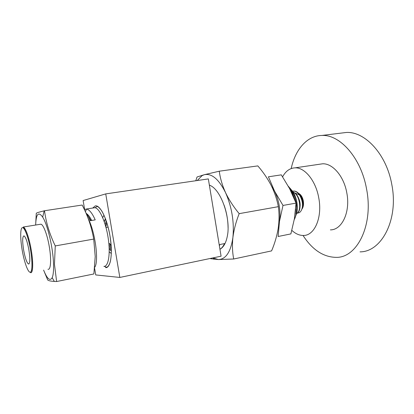 <?xml version="1.0" encoding="UTF-8"?>
<svg xmlns="http://www.w3.org/2000/svg" width="414" height="414" viewBox="0 0 414 414"><rect width="100%" height="100%" fill="white"/><g stroke="black" fill="none" stroke-linecap="round" stroke-linejoin="round"><path stroke-width="0.62" d="M303.032 235.462C312.394 249.896 323.494 257.197 336.339 257.368C357.065 257.787 373.682 225.138 366.581 189.11C361.205 157.998 340.018 134.405 321.942 135.45C307.028 135.58 295.254 149.589 291.182 168.565M360.035 251.862C381.423 252.002 398.801 219.829 391.825 184.654C386.583 154.272 364.998 131.336 346.327 132.464L340.877 133.132M301.801 209.287C303.369 207.285 303.866 204.469 303.302 200.837C302.499 197.064 300.952 194.585 298.67 193.395M330.388 229.873C341.959 230.055 350.601 212.061 346.808 192.898C343.941 176.25 332.608 163.219 322.558 163.799L319.292 164.28M291.849 230.386C295.555 233.801 299.394 235.494 303.374 235.462C314.485 235.809 322.609 217.51 318.749 197.861C315.804 180.783 304.751 167.339 295.115 167.841C289.883 168.074 285.712 171.065 282.607 176.819M23.624 250.051C25.135 258.103 26.76 262.761 28.494 264.028C30.113 263.646 30.243 258.926 28.887 249.865C27.334 241.683 25.709 237.015 24.002 235.866C22.387 236.399 22.263 241.129 23.624 250.051M300.16 194.958C303.012 198.699 303.778 202.855 302.463 207.424M298.365 193.162C302.241 196.816 303.622 201.525 302.51 207.285L302.246 208.025M301.977 208.765C303.038 206.001 302.929 202.612 301.656 198.596C302.577 201.592 302.8 204.511 302.313 207.342C301.796 210.022 300.761 211.813 299.203 212.703L297.506 213.132M297.345 207.471L296.584 200.573M296.538 213.531C302.08 211.192 299.896 194.678 293.076 192.055M296.507 213.64L297.847 212.734C301.615 209.453 300.404 197.752 295.482 193.436L292.895 191.791M302.313 207.342C303.529 200.21 298.53 190.678 293.526 191.113L292.522 191.258M301.656 198.596L298.246 193.048C296.812 191.703 295.353 191.035 293.862 191.056L293.081 191.149M290.98 189.441C296.843 194.989 299.26 209.065 295.565 216.144M294.261 219.601C298.779 211.15 296.243 194.373 289.521 187.687M288.817 186.812L290.954 189.824L288.31 186.228M292.522 194.627L289.743 188.898M295.115 214.017L295.498 210.643M294.545 199.331L290.954 189.824M104.214 221.573L105.404 218.54M84.384 209.536L86.536 209.034C89.383 209.629 92.275 213.246 95.21 219.886L90.288 220.693C88.87 217.376 87.395 214.757 85.874 212.827M88.151 218.421C95.618 232.994 98.925 262.248 94.677 267.366M56.625 281.536L93.869 273.959L95.21 256.525L93.724 239.085C91.623 227.105 87.773 215.756 82.179 205.033L44.515 210.742C46.026 222.447 49.613 234.179 55.264 245.926L54.462 264.298L56.625 281.536L54.317 281.427C50.689 281.194 48.485 280.718 47.713 280.004L43.786 270.544M43.615 270.104C47.16 278.943 50.011 281.468 52.169 277.685C53.313 275.051 53.763 270.326 53.52 263.511C53.013 247.712 47.548 224.548 42.689 217.138C38.44 211.218 36.09 213.852 35.656 225.03M35.661 224.704L36.277 213.231C36.95 212.749 39.584 211.947 44.174 210.824L44.515 210.742M47.962 269.266C50.787 270.347 51.522 259.371 49.261 246.49C47.3 234.759 43.372 224.502 40.888 224.191L40.086 224.321M111.345 253.549L109.224 251.821M271.563 186.202L274.56 191.118C279.196 200.831 280.837 210.917 279.481 221.376L278.575 225.542M278.13 236.497L290.876 233.905L294.452 218.52L296.036 203.119L283 205.437L279.481 221.376L278.13 236.497M283 205.437L274.56 191.118L268.412 176.804L281.297 174.853L289.609 188.644L296.036 203.119M102.698 217.604L104.017 215.197M109.198 249.073L111.382 251.086M105.591 219.032L104.271 221.733M55.264 245.926L93.724 239.085M224.052 205.065C226.618 212.315 227.954 219.813 228.067 227.56M209.344 185.017L211.109 185.907C220.983 191.258 229.594 215.213 227.907 232.518C226.794 241.414 224.14 247.008 219.948 249.295M212.848 257.922L218.385 259.552C225.92 259.267 230.764 251.903 232.906 237.46C234.34 222.064 231.881 207.109 225.532 192.598C218.794 179.164 211.74 173.192 204.376 174.687L202.125 175.603L197.224 180.54M195.801 180.747L197.043 176.995L204.376 174.687L219.275 171.205C220.181 178.206 222.266 185.337 225.532 192.598C229.009 199.853 233.558 206.871 239.178 213.65C235.996 221.764 233.905 229.703 232.906 237.46C232.109 245.191 232.378 252.369 233.719 259.004L218.385 259.552L210.55 258.693M233.719 259.004L271.594 250.889C274.715 243.51 276.909 236.068 278.167 228.564C279.259 221.066 279.326 213.769 278.363 206.669L239.178 213.65M278.363 206.669C276.982 199.388 274.575 192.277 271.139 185.343C267.542 178.47 263.102 171.986 257.818 165.9L219.275 171.205M219.358 245.73L219.943 244.514L224.502 243.598C223.275 246.33 221.754 248.214 219.937 249.244M119.832 277.442L221.086 256.194L208.34 178.915L105.736 193.897L119.832 277.442L95.732 274.932L94.594 268.205M84.622 209.386L83.121 200.547L105.736 193.897M106.579 267.537L106.527 267.227M86.397 213.51C88.172 214.649 89.931 216.967 91.67 220.465M87.587 215.316L90.935 220.584M105.87 226.975L106.745 222.375L105.736 226.484M109.638 243.572L111.164 245.569M109.456 243.603L111.18 245.833M109.198 248.969L111.382 250.982M111.361 249.756L109.136 247.37M292.196 192.272L294.975 200.397M295.643 209.075L295.456 211.202M302.51 207.285C303.183 204.304 302.815 201.188 301.408 197.944M300.093 206.286C300.341 203.559 299.855 200.868 298.623 198.213M297.381 206.964L296.372 199.708M298.804 194.694L295.079 192.991M103.867 266.368C108.437 266.844 110.616 253.849 108.168 237.931C105.772 222.018 99.458 208.061 94.868 207.704L93.466 207.921M89.543 218.038L89.476 218.877M92.865 207.916L95.215 205.934C99.924 204.485 107.091 218.525 110 235.98C112.981 253.42 110.693 268.225 105.653 267.635M108.985 245.021L111.319 248.322M23.256 227.022C25.477 227.384 29.197 237.817 31.195 249.699C33.487 262.74 33.063 273.794 30.522 272.635L31.542 270.549C32.39 265.705 32.049 258.791 30.517 249.802C28.385 237.393 24.493 227.017 22.366 227.653C20.203 228.109 20.188 238.624 22.175 250.103C24.136 261.581 27.743 271.936 30.031 272.231C32.344 272.707 32.649 262.212 30.501 249.802C29.115 241.512 27.179 234.785 24.716 229.63L23.256 227.022L40.888 224.191M106.186 220.698L105.203 224.631M321.942 135.45L346.327 132.464M322.558 163.799L295.115 167.841M28.985 263.935L28.494 264.028M108.111 227.12L106.005 227.477M104.307 266.357L106.289 267.221C107.568 267.056 108.509 266.611 110.155 262.264C111.733 255.723 111.666 246.889 109.948 235.763C108.111 225.304 104.649 215.404 101.383 210.39C98.346 206.57 98.03 206.819 97.243 206.555C96.943 206.182 95.577 207.761 94.868 207.704L86.402 209.013M109.363 243.623L111.221 246.459M42.689 217.138L44.169 210.824M52.169 277.685L54.312 281.427M202.125 175.603L202.218 175.272M213.231 258.134L214.002 259.319M86.536 209.034L85.408 211.771M293.526 191.113L293.862 191.056"/></g></svg>
